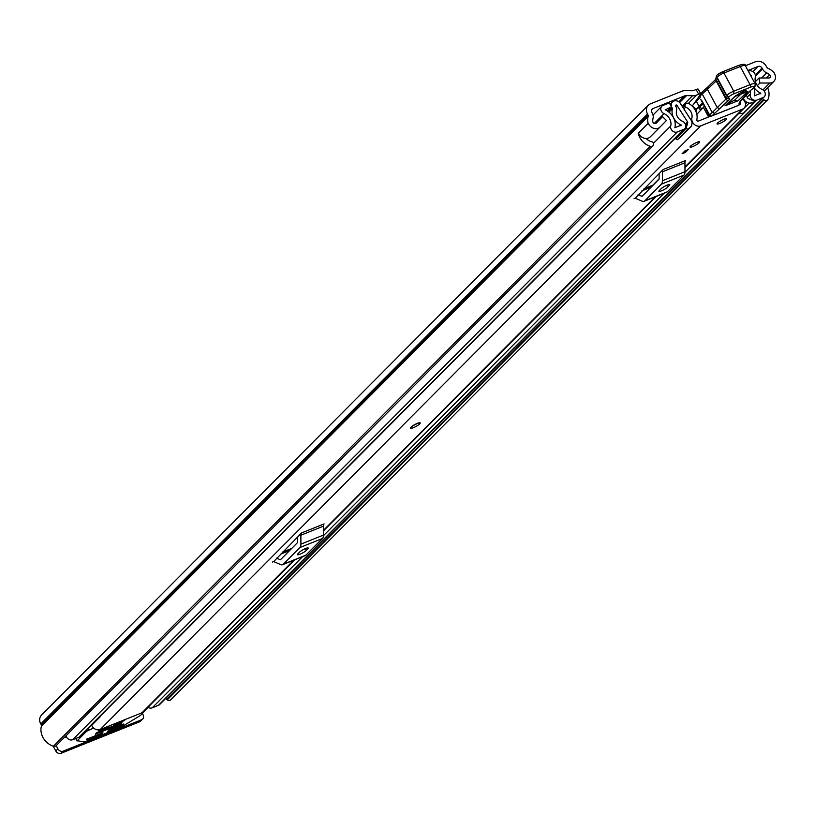<?xml version="1.0" encoding="UTF-8"?>
<svg xmlns="http://www.w3.org/2000/svg" width="815" height="815" viewBox="0 0 815 815"><rect width="100%" height="100%" fill="white"/><g stroke="black" fill="none" stroke-linecap="round" stroke-linejoin="round"><path stroke-width="1.22" d="M660.018 127.059L650.329 136.798A7.559 6.316 44.9 0 1 650.289 136.839A7.559 6.316 44.9 0 1 648.465 138.041A7.559 6.316 44.9 0 1 638.532 133.1L648.119 123.36A15.964 13.346 -135.1 0 1 648.159 116.341A2.099 1.752 44.9 0 0 647.945 114.874L647.518 114.069A8.608 7.203 -135.1 0 1 648.261 105.257A8.608 7.203 -135.1 0 1 650.339 103.882L681.798 91.28A12.602 10.534 44.9 0 1 685.935 90.567L691.894 90.73A6.306 5.267 -135.1 0 0 693.973 90.373L696.122 89.507A4.197 0.784 -28.4 0 1 698.19 89.151L700.737 93.868A4.197 0.784 151.6 0 0 698.669 94.234L696.122 89.507M745.399 65.781L755.515 61.726A8.608 7.203 -135.1 0 1 766.385 66.422L766.813 67.227A2.099 1.752 44.9 0 0 767.985 68.307A15.964 13.346 -135.1 0 1 774.25 72.8L774.067 72.871A7.559 6.316 44.9 0 1 773.893 81.388A7.559 6.316 44.9 0 1 772.07 82.59A7.559 6.316 44.9 0 1 769.768 83.028L759.916 83.018L759.02 77.996L768.881 77.996A2.099 1.752 -135.1 0 0 769.605 74.664L766.294 77.996M747.946 70.498L758.062 66.443A3.148 2.628 -135.1 0 1 762.035 68.165L762.473 68.969A7.559 6.316 44.9 0 0 766.711 72.871A10.503 8.782 -135.1 0 1 769.605 74.664M648.292 123.289A7.559 6.316 44.9 0 0 658.225 128.23A7.559 6.316 44.9 0 0 660.048 127.028A7.559 6.316 44.9 0 0 660.089 126.987L666.425 120.498L662.534 116.667L656.187 123.167A2.099 1.752 -135.1 0 1 652.764 121.496A10.503 8.782 -135.1 0 1 653.029 118.44A7.559 6.316 44.9 0 0 652.285 113.132L651.857 112.338A3.148 2.628 -135.1 0 1 652.132 109.108A3.148 2.628 -135.1 0 1 652.886 108.609L684.478 95.946A6.306 5.267 -135.1 0 1 686.546 95.589L692.505 95.752A12.602 10.534 44.9 0 0 696.652 95.039L698.669 94.234M692.067 105.95L692.668 105.339A10.503 1.956 151.6 0 0 693.29 104.626L700.594 94.296M702.642 102.833L695.715 109.74M700.238 97.403L693.667 104.096M646.112 138.469A10.503 8.782 44.9 0 0 652.071 141.871L652.132 141.892A1.681 1.406 44.9 0 1 653.61 143.735L653.589 144.235A3.148 2.628 44.9 0 1 652.917 145.824A3.148 2.628 44.9 0 1 652.163 146.323A3.148 2.628 44.9 0 1 650.248 146.343A15.964 13.346 44.9 0 1 638.196 133.334L648.119 123.36M648.261 105.257L41.494 715.142A8.608 7.203 44.9 0 0 40.75 723.965L41.178 724.759A2.099 1.752 -135.1 0 1 41.392 726.236A15.964 13.346 44.9 0 0 53.403 746.255L650.248 146.343M652.917 145.824L56.072 745.735A3.148 2.628 -135.1 0 1 55.318 746.234A3.148 2.628 -135.1 0 1 53.403 746.255M767.638 99.838L170.793 699.749A3.148 2.628 -135.1 0 1 170.029 700.248A3.148 2.628 -135.1 0 1 167.258 699.851L764.103 99.939A3.148 2.628 44.9 0 0 766.874 100.337A3.148 2.628 44.9 0 0 767.638 99.838A3.148 2.628 44.9 0 0 768.127 99.084A15.964 13.346 44.9 0 0 767.598 87.714M167.258 699.851L166.8 699.545A1.681 1.406 -135.1 0 1 165.954 698.19M764.103 99.939L763.645 99.634L166.8 699.545M139.559 721.825L141.667 719.696A4.197 3.515 44.9 0 0 142.686 719.024L140.567 721.153A4.197 3.515 -135.1 0 1 139.559 721.825L61.094 753.274A4.197 3.515 -135.1 0 1 55.787 750.982L53.199 746.194M55.787 750.982L57.906 748.853L56.164 745.644M142.411 713.563L143.043 714.724A4.197 3.515 44.9 0 1 142.686 719.024M57.906 748.853A4.197 3.515 44.9 0 0 63.203 751.145L61.094 753.274M141.667 719.696L63.203 751.145M762.799 98.279A1.681 1.406 44.9 0 0 763.645 99.634M757.349 85.606L759.916 83.018M755.413 81.622L759.02 77.996M655.769 123.462L662.534 116.667M420.183 423.036L420.082 422.853A5.461 1.019 151.6 0 0 416.129 423.882A5.461 1.019 151.6 0 0 410.943 427.192A5.461 1.019 151.6 0 0 410.475 428.048L410.577 428.232A5.461 1.019 -28.4 0 1 412.614 426.113A5.461 1.019 -28.4 0 1 417.494 423.505A5.461 1.019 -28.4 0 1 420.183 423.036A5.461 1.019 -28.4 0 1 418.136 425.145A5.461 1.019 -28.4 0 1 413.266 427.763A5.461 1.019 -28.4 0 1 410.577 428.232M690.488 146.201A5.461 1.019 151.6 0 0 690.03 147.057A5.461 1.019 151.6 0 0 693.983 146.028A5.461 1.019 151.6 0 0 699.168 142.717A5.461 1.019 151.6 0 0 699.637 141.861A5.461 1.019 151.6 0 0 695.684 142.89A5.461 1.019 151.6 0 0 690.488 146.201M717.506 123.085A5.461 1.019 151.6 0 0 717.037 123.941A5.461 1.019 151.6 0 0 721 122.912A5.461 1.019 151.6 0 0 726.185 119.601A5.461 1.019 151.6 0 0 726.644 118.746A5.461 1.019 151.6 0 0 722.691 119.774A5.461 1.019 151.6 0 0 717.506 123.085M710.884 116.066L698.251 121.129A1.049 0.876 44.9 0 1 696.815 119.846A14.385 12.021 -135.1 0 0 689.123 103.709A3.148 2.628 44.9 0 0 685.731 103.902A3.148 2.628 44.9 0 0 685.13 104.992L684.916 105.899A1.049 0.876 44.9 0 0 685.659 107.162A8.924 7.457 -135.1 0 1 691.904 117.91A6.51 5.44 44.9 0 0 694.237 124.369A6.51 5.44 44.9 0 0 700.808 125.846L742.536 109.118A6.51 5.44 44.9 0 0 744.115 108.079A6.51 5.44 44.9 0 0 742.465 98.88M91.555 724.912L91.698 725.34A6.51 5.44 44.9 0 0 100.225 729.527L141.953 712.789A6.51 5.44 44.9 0 0 143.532 711.76L294.663 559.844M635.119 198.31L663.104 169.54L685.649 160.504A5.043 2.608 -111.8 0 0 684.946 162.786L684.987 171.7A7.559 3.902 68.2 0 1 683.928 175.123L667.353 191.78A7.559 3.902 68.2 0 1 666.639 192.258L644.095 201.295A7.559 3.902 -111.8 0 0 644.818 200.816L667.353 191.78M273.585 561.708L301.57 532.939L324.105 523.902A5.043 2.608 -111.8 0 0 323.402 526.184L323.443 535.098A7.559 3.902 68.2 0 1 322.383 538.521L305.819 555.178A7.559 3.902 68.2 0 1 305.095 555.657L282.561 564.693A7.559 3.902 -111.8 0 0 283.284 564.214L305.819 555.178M688.257 149.553L685.415 152.415L682.073 153.75L684.926 150.887L688.257 149.553M738.247 105.43A2.099 1.121 -111.5 0 0 738.502 105.39A2.099 2.099 0 0 0 739.47 104.605L739.989 104.402A1.049 0.876 44.9 0 0 740.224 102.985M91.698 725.34L100.235 716.752A6.51 5.44 44.9 0 1 100.082 716.344M659.111 173.554L659.131 178.485A2.099 1.09 -111.8 0 1 658.836 179.432L642.271 196.089A2.099 1.09 -111.8 0 1 642.067 196.221A2.099 1.09 -111.8 0 1 641.517 196.191L638.074 194.704M659.386 190.455A5.247 0.978 151.6 0 0 658.938 191.28A5.247 0.978 151.6 0 0 662.748 190.292A5.247 0.978 151.6 0 0 667.73 187.114L669.36 185.474A5.247 0.978 151.6 0 0 669.808 184.648A5.247 0.978 151.6 0 0 665.998 185.637A5.247 0.978 151.6 0 0 661.016 188.825L659.386 190.455M634.07 198.728A5.043 2.608 68.2 0 1 634.549 198.402A5.043 2.608 68.2 0 1 635.873 198.483L642.108 201.173A7.559 3.902 -111.8 0 0 644.095 201.295M683.928 175.123L661.393 184.159L644.818 200.816M661.393 184.159A7.559 3.902 -111.8 0 0 662.442 180.736L684.987 171.7M684.946 162.786L662.401 171.822L662.442 180.736M662.401 171.822A5.043 2.608 68.2 0 1 663.104 169.54M297.567 536.963L297.587 541.883A2.099 1.09 -111.8 0 1 297.302 542.831L280.727 559.487A2.099 1.09 -111.8 0 1 280.533 559.62A2.099 1.09 -111.8 0 1 279.973 559.589L276.529 558.102M297.852 553.854A5.247 0.978 151.6 0 0 297.404 554.679A5.247 0.978 151.6 0 0 301.204 553.691A5.247 0.978 151.6 0 0 306.196 550.512L307.826 548.872A5.247 0.978 151.6 0 0 308.264 548.047A5.247 0.978 151.6 0 0 304.464 549.035A5.247 0.978 151.6 0 0 299.472 552.224L297.852 553.854M272.526 562.126A5.043 2.608 68.2 0 1 273.015 561.8A5.043 2.608 68.2 0 1 274.339 561.881L280.574 564.571A7.559 3.902 -111.8 0 0 282.561 564.693M322.383 538.521L299.849 547.558L283.284 564.214M299.849 547.558A7.559 3.902 -111.8 0 0 300.908 544.135L323.443 535.098M323.402 526.184L300.867 535.221L300.908 544.135M300.867 535.221A5.043 2.608 68.2 0 1 301.57 532.939M684.712 151.111L685.415 152.415M709.488 116.627A4.197 0.784 -28.4 0 1 709.58 116.555L710.711 116.046M709.58 116.555L704.578 106.408M696.835 114.344L703.355 107.356L708.571 116.993M703.355 107.356A4.197 0.784 -28.4 0 1 704.18 106.571M697.294 113.866L696.713 113.794M695.745 111.054L696.265 110.901L695.806 111.319L696.265 110.901L694.635 107.886L692.108 105.991M694.533 108.965L694.635 107.886L694.533 108.965M702.031 100.948L709.407 114.609A2.099 1.712 46.1 0 0 712.035 115.791L738.706 105.257A18.908 3.515 151.6 0 0 739.144 103.811A23.105 4.299 -28.4 0 1 739.989 101.62A121.792 22.647 -28.4 0 1 751.257 89.844L752.357 88.998A8.405 1.559 151.6 0 0 750.207 87.327L733.877 93.827A3.78 0.703 151.6 0 0 729.364 96.496L729.048 96.791A6.928 1.294 151.6 0 0 728.875 98.177A10.503 1.956 -28.4 0 1 728.59 100.265L712.035 115.791A2.099 1.121 -111.5 0 1 711.821 115.924L738.502 105.39A2.099 1.121 -111.5 0 0 738.706 105.257A2.099 1.946 -146.2 0 0 739.47 104.605L740.672 101.091A2.099 1.905 -142.4 0 1 739.989 101.62M740.672 101.091L751.257 89.844M729.364 96.496A2.099 1.712 46.1 0 1 726.746 95.314L716.925 77.16A2.099 1.712 -133.9 0 1 717.108 75.011L722.314 71.903L723.934 73.024A5.878 1.09 151.6 0 0 716.925 77.16L716.619 77.466A9.036 1.681 151.6 0 0 715.713 79.014L725.533 97.168A9.036 1.681 -28.4 0 1 726.43 95.62L726.746 95.314A5.878 1.09 -28.4 0 1 733.745 91.188L750.055 84.689L740.234 66.535A2.099 1.1 -111.7 0 0 738.635 65.414C743.545 63.916 745.776 64.008 745.328 65.658A10.503 1.956 151.6 0 0 740.234 66.535L723.934 73.024L733.745 91.188L733.877 93.827M716.538 80.532A8.405 1.559 -28.4 0 1 716.161 80.93L707.42 89.344L717.231 107.499L719.818 108.711M708.041 86.93L707.42 89.344L702.204 93.949L712.015 112.103L714.602 113.316M702.173 91.993L700.217 95.854L702.204 93.949L702.927 91.433M715.845 79.249L707.614 87.174M700.217 95.854A10.503 5.746 -111.3 0 0 700.258 97.688M738.084 100.754L724.943 105.879L734.559 96.618L747.701 91.494L738.084 100.754A3.148 2.567 -133.9 0 1 734.896 99.939L744.502 90.679M726.827 104.3L734.896 99.939M723.954 119.224A5.461 1.019 -28.4 0 1 726.644 118.746A5.461 1.019 -28.4 0 1 724.606 120.865A5.461 1.019 -28.4 0 1 719.727 123.473A5.461 1.019 -28.4 0 1 717.037 123.941A5.461 1.019 -28.4 0 1 719.085 121.832A5.461 1.019 -28.4 0 1 723.954 119.224M696.947 142.34A5.461 1.019 -28.4 0 1 699.637 141.861A5.461 1.019 -28.4 0 1 697.589 143.98A5.461 1.019 -28.4 0 1 692.719 146.588A5.461 1.019 -28.4 0 1 690.03 147.057A5.461 1.019 -28.4 0 1 692.067 144.948A5.461 1.019 -28.4 0 1 696.947 142.34M667.383 111.003L671.458 106.908L669.298 102.914L662.972 105.451A4.829 4.034 44.9 0 0 661.8 106.215A4.829 4.034 44.9 0 0 664.031 113.631A10.289 8.598 -135.1 0 1 670.714 125.989A4.829 4.034 44.9 0 0 672.395 130.838A4.829 4.034 44.9 0 0 677.306 131.959L683.571 129.453A4.829 4.034 44.9 0 0 684.743 128.678A4.829 4.034 44.9 0 0 682.389 121.211A8.721 7.284 -135.1 0 1 676.582 110.463A4.829 4.034 44.9 0 0 676.114 107.02L675.625 106.113A0.835 0.703 -135.1 0 1 675.9 105.125L675.523 105.655M671.458 106.908L665.172 109.801A14.915 12.47 -135.1 0 1 674.861 127.711L681.36 125.092A13.335 11.145 -135.1 0 1 672.467 108.64L671.957 107.59A5.461 4.564 -135.1 0 1 672.426 101.997A5.461 4.564 -135.1 0 1 673.74 101.131L673.995 101.029A5.247 4.391 44.9 0 1 680.393 103.505L691.039 120.09A5.674 4.737 44.9 0 1 691.843 124.501L691.334 126.335L680.922 136.798L677.479 139.63L675.737 138.886L686.138 128.413L687.717 122.719A1.049 0.876 44.9 0 0 687.575 121.904L676.929 105.318A0.632 0.53 44.9 0 0 676.155 105.023M695.867 110.025L696.937 108.945A6.51 5.44 44.9 0 1 698.506 107.916L703.264 103.984M696.937 108.945A6.51 5.44 44.9 0 0 696.01 110.29M684.743 128.678L80.084 736.444A4.829 4.034 -135.1 0 1 78.923 737.208L72.657 739.725A4.829 4.034 -135.1 0 1 66.046 735.711M750.452 90.72A8.721 7.284 -135.1 0 1 750.279 94A4.829 4.034 44.9 0 0 751.878 98.91A4.829 4.034 44.9 0 0 756.84 100.082L763.105 97.566A4.829 4.034 44.9 0 0 764.266 96.802A4.829 4.034 44.9 0 0 762.035 89.385A10.289 8.598 -135.1 0 1 755.352 77.028A4.829 4.034 44.9 0 0 753.681 72.189A4.829 4.034 44.9 0 0 748.771 71.058L748.343 71.231M764.266 96.802L159.618 704.568A4.829 4.034 -135.1 0 1 158.446 705.332L152.181 707.848A4.829 4.034 -135.1 0 1 148.422 707.522M753.814 102.741L743.402 113.214L738.655 113.662L749.067 103.189L753.814 102.741L754.262 101.111L748.19 98.483A1.049 0.876 44.9 0 1 747.559 97.861L746.204 94.825M743.198 99.491L743.26 97.973M66.382 736.719L64.161 737.616M48.014 743.372A2.099 1.752 -135.1 0 1 47.097 742.618M751.023 76.192A14.915 12.47 -135.1 0 1 751.216 75.306L750.503 75.225M753.834 87.847A13.335 11.145 -135.1 0 1 754.395 95.824L760.894 93.216A14.915 12.47 -135.1 0 1 754.038 87.653M743.708 98.982A5.674 4.737 44.9 0 0 747.121 102.354L749.067 103.189M677.479 139.63L687.891 129.167L686.138 128.413M687.891 129.167L691.334 126.335M676.175 137.297L675.737 138.886M107.967 726.42L122.158 720.735M120.773 725.197L121.17 725.951L123.758 723.995L109.139 729.863L107.519 731.493L120.467 726.308L120.029 725.493M149.766 705.495L140.71 715.285L121.231 727.082L84.475 741.956L77.262 740.713L86.685 731.238L93.582 727.989M101.753 732.817L102.079 733.429L102.792 732.43M86.512 739.256L87.419 739.48L87.052 738.808M114.732 723.73L114.426 724.545L123.605 720.868L123.289 720.277M124.644 719.737L125.632 719.339M99.196 729.812L98.564 730.902L107.753 727.225L107.427 726.634M108.792 726.114L109.73 725.737M121.272 722.783L121.598 723.394L121.985 722.498L96.944 732.542L95.314 734.172L120.355 724.138L119.917 723.323M121.17 725.951L120.467 726.308M87.46 738.573L87.419 739.48M102.079 733.429L100.836 734.172L100.398 733.368M86.563 739.327L102.894 732.614M124.848 720.124L123.605 720.868M108.996 726.481L107.753 727.225M121.598 723.394L120.355 724.138M87.888 739.358L100.836 734.172M696.652 95.039L688.369 103.362M678.701 101.753L684.478 95.946M651.633 109.872L652.886 108.609M752.928 71.608L758.062 66.443M702.724 102.985L695.816 109.923M762.932 89.894L769.768 83.028M761.618 77.996L766.711 72.871M755.474 75.999L762.473 68.969M755.342 74.909L762.035 68.165M41.392 726.236L648.159 116.341M41.178 724.759L647.945 114.874M40.75 723.965L647.518 114.069M686.546 95.589L679.629 102.537M682.124 106.195L692.505 95.752M699.107 106.388L696.356 101.305M100.225 729.527L700.808 125.846M141.953 712.789L293.767 560.2M323.423 530.392L655.301 196.802M684.957 166.993L742.536 109.118M690.529 119.285L691.904 117.91M683.887 108.945L685.659 107.162M685.13 104.992L682.838 107.305M683.102 107.723L684.916 105.899M641.914 190.842L651.185 187.124M642.597 195.753L641.517 196.191M667.73 187.114L666.752 185.3M669.36 185.474L668.87 184.577M280.37 554.241L289.651 550.522M281.063 559.151L279.973 559.589M306.196 550.512L305.218 548.699M307.826 548.872L307.337 547.975M709.661 114.986L725.971 99.084A8.405 1.559 151.6 0 0 726.705 98.228M740.244 101.732A2.099 2.058 161.1 0 1 739.144 103.811M752.917 88.55A2.099 1.375 -127.8 0 1 752.673 88.835A2.099 1.375 -127.8 0 1 752.357 88.998M750.207 87.327A2.099 1.1 68.3 0 0 750.055 84.689A10.503 1.956 -28.4 0 1 755.148 83.813L754.985 86.492L751.593 89.67M715.713 79.014L716.793 75.316A2.099 1.712 -133.9 0 0 716.619 77.466L726.43 95.62A2.099 1.712 46.1 0 0 729.048 96.791M725.533 97.168L727.866 98.462A2.099 1.956 -89.3 0 0 728.875 98.177M715.947 79.442A2.099 1.712 -133.9 0 0 716.161 80.93L725.971 99.084A2.099 1.712 46.1 0 0 728.59 100.265M722.1 72.046A3.78 0.703 -28.4 0 0 717.587 74.705A2.099 1.712 -133.9 0 0 717.108 75.011L716.793 75.316A2.099 1.712 -133.9 0 1 716.966 75.174M722.314 71.903L738.635 65.414A2.099 1.1 -111.7 0 0 738.431 65.546L722.559 71.863M735.639 95.701A3.148 2.567 -133.9 0 1 735.273 96.16L735.273 96.16A3.148 2.567 -133.9 0 1 734.559 96.618M747.701 91.494A3.148 2.567 -133.9 0 1 744.604 90.781M746.01 90.19L746.448 90.251C744.401 90.496 740.682 92.462 735.273 96.16L725.656 105.42A3.148 2.567 -133.9 0 1 724.943 105.879M654.251 123.462L664.031 113.631M653.548 143.246L670.714 125.989M687.575 121.904L685.354 124.135M675.808 106.449L676.929 105.318M72.657 739.725L677.306 131.959M78.923 737.208L683.571 129.453M158.446 705.332L763.105 97.566M152.181 707.848L302.589 556.665M323.423 535.72L664.133 193.267M684.967 172.322L756.84 100.082M747.212 97.087L750.279 94M680.739 125.724L681.36 125.092M668.972 112.154L672.467 108.64M668.881 112.073L672.446 108.487M668.086 111.482L671.957 107.59M760.273 93.847L760.894 93.216M700.543 110.382L699.087 107.682M701.583 109.261L700.319 106.938M745.47 104.004L747.121 102.354M685.598 124.848L687.717 122.719M75.764 738.482L77.099 740.937M77.262 740.713L76.009 738.38M86.186 730.311L86.685 731.238M89.171 729.751L88.315 728.172M695.745 109.801L697.059 108.487M764.215 91.127L773.893 81.388M650.289 136.839L660.048 127.028M682.644 107.01L685.731 103.902M323.423 530.932L656.207 196.446M684.967 167.533L744.115 108.079M644.023 188.723L653.294 185.005M282.479 552.122L291.76 548.403M694.838 108.12L696.346 110.901M700.818 99.471L709.203 114.966A2.099 2.099 0 0 0 711.811 115.934A2.099 2.099 0 0 0 711.821 115.924M707.593 87.195L702.398 91.779M745.328 65.658L755.148 83.813M659.101 178.842L652.754 185.229M653.029 115.037L661.8 106.215M670.083 104.351L672.426 101.997M77.089 741.039L75.713 738.502"/></g></svg>
